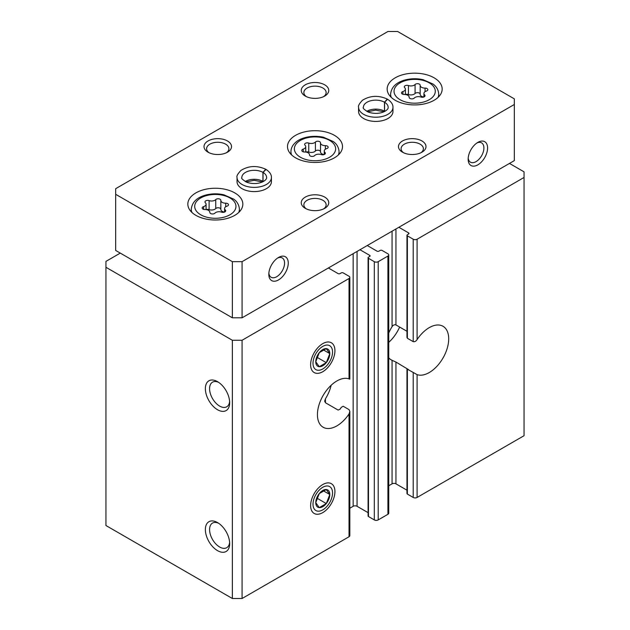 <?xml version="1.0" encoding="UTF-8"?>
<svg xmlns="http://www.w3.org/2000/svg" width="630" height="630" viewBox="0 0 630 630"><rect width="100%" height="100%" fill="white"/><g stroke="black" fill="none" stroke-linecap="round" stroke-linejoin="round"><path stroke-width="0.94" d="M406.972 490.203L395.947 483.84A2.748 1.591 0 0 0 392.057 483.84L392.057 360.313L395.947 362.053L408.587 369.66A27.5 15.876 -60 0 1 407.374 369.18L407.374 369.18M406.972 331.286L395.947 324.923C394.419 324.458 393.12 325.041 392.057 326.671A27.5 15.876 120 0 0 388.734 333.01M398.869 227.28L408.587 232.895A1.378 0.795 0 0 1 408.988 233.454A1.378 0.795 0 0 1 408.587 234.021L407.374 234.722A1.378 0.795 0 0 0 406.972 235.281A1.378 0.795 0 0 0 407.374 235.841L413.209 239.211A2.748 1.591 0 0 0 417.099 239.211L524.058 177.463L524.058 171.848L509.473 163.422M406.972 368.975L406.972 493.518A1.378 0.795 0 0 0 407.374 494.085L413.209 497.448A2.748 1.591 0 0 0 417.099 497.448L524.058 435.7L524.058 177.463M406.972 235.281L406.972 337.373L407.374 338.271L407.374 235.841M417.099 497.448L417.099 374.63A27.5 15.876 -60 0 0 443.74 356.698A27.5 15.876 -60 0 0 443 326.269A27.5 15.876 -60 0 0 417.099 339.578C416.013 341.255 414.713 341.94 413.209 341.641L407.374 338.271M417.099 374.63L407.374 369.204L407.374 494.085M325.45 402.759L325.45 398.766L324.647 401.168L325.45 402.759L338.089 410.051L340.035 409.24A27.5 15.876 -60 0 0 341.255 407.358L343.2 406.255L349.036 409.618L349.839 411.406L349.036 413.934A27.5 15.876 -60 0 1 323.127 427.234A27.5 15.876 -60 0 1 317.433 414.642A27.5 15.876 -60 0 1 328.458 388.041A27.5 15.876 -60 0 1 349.036 378.874C350.099 379.307 350.099 379.244 349.036 378.685M120.291 253.102L105.942 261.387L105.942 525.522L232.352 598.5L242.077 598.5L349.036 536.744A2.748 1.591 0 0 0 349.839 535.626L349.839 411.406M242.077 598.5L242.077 340.263L349.036 278.507A2.748 1.591 0 0 0 349.839 277.389A2.748 1.591 0 0 0 349.036 276.263L343.2 272.892A1.378 0.795 0 0 0 341.255 272.892L340.035 273.593A1.378 0.795 0 0 1 338.089 273.593L328.372 267.986M359.974 249.74L369.692 255.355A1.378 0.795 0 0 1 370.101 255.914A1.378 0.795 0 0 1 369.692 256.473L368.479 257.174A1.378 0.795 0 0 0 368.077 257.741L368.077 515.978A1.378 0.795 0 0 0 368.479 516.537L374.315 519.908A2.748 1.591 0 0 0 378.205 519.908L387.923 514.293A2.748 1.591 0 0 0 388.734 513.166L388.734 254.93A2.748 1.591 0 0 0 387.923 253.811L382.095 250.441A1.378 0.795 0 0 0 380.15 250.441L378.929 251.142A1.378 0.795 0 0 1 376.984 251.142L367.266 245.527M368.077 257.741A1.378 0.795 0 0 0 368.479 258.3L374.315 261.67A2.748 1.591 0 0 0 378.205 261.67L387.923 256.056A2.748 1.591 0 0 0 388.734 254.93M334.932 491.558A17.191 9.922 120 0 0 322.78 484.541A17.191 9.922 120 0 0 310.621 505.591A17.191 9.922 120 0 0 322.78 512.607A17.191 9.922 120 0 0 334.932 491.558M334.932 350.65A17.191 9.922 120 0 0 322.78 343.634A17.191 9.922 120 0 0 310.621 364.683A17.191 9.922 120 0 0 322.78 371.7A17.191 9.922 120 0 0 334.932 350.65M217.523 550.644A17.191 9.922 -120 0 0 229.674 543.627A17.191 9.922 -120 0 0 217.523 522.569A17.191 9.922 -120 0 0 205.364 529.586A17.191 9.922 -120 0 0 217.523 550.644M217.523 409.736A17.191 9.922 -120 0 0 229.674 402.712A17.191 9.922 -120 0 0 217.523 381.662A17.191 9.922 -120 0 0 205.364 388.678A17.191 9.922 -120 0 0 217.523 409.736M232.352 598.5L232.352 340.263L242.077 340.263M105.942 267.277L232.352 340.263M388.734 485.762L392.057 483.84M349.839 508.213L353.162 506.292A2.748 1.591 0 0 1 357.052 506.292L368.077 512.655M325.45 398.766A27.5 15.876 120 0 0 331.152 385.261M388.734 357.816A27.5 15.876 120 0 0 391.191 359.872A27.5 15.876 120 0 0 392.057 360.313M218.626 382.355A14.214 8.206 -120 0 0 212.523 382.174A14.214 8.206 -120 0 0 210.341 393.561A14.214 8.206 -120 0 0 219.626 406.09A14.214 8.206 -120 0 0 226.729 406.791A14.214 8.206 -120 0 0 229.627 401.412M218.626 523.27A14.214 8.206 -120 0 0 212.523 523.081A14.214 8.206 -120 0 0 210.341 534.468A14.214 8.206 -120 0 0 219.626 546.998A14.214 8.206 -120 0 0 226.729 547.698A14.214 8.206 -120 0 0 229.627 542.32M399.633 327.049A27.5 15.876 -60 0 1 388.734 342.358M395.223 100.272A27.5 15.876 0 0 0 425.187 103.714A27.5 15.876 0 0 0 442.166 89.043A27.5 15.876 0 0 0 414.666 73.167A27.5 15.876 0 0 0 387.166 89.043A27.5 15.876 0 0 0 395.223 100.272M195.891 215.35A27.5 15.876 0 0 0 225.855 218.791A27.5 15.876 0 0 0 242.834 204.128A27.5 15.876 0 0 0 215.334 188.244A27.5 15.876 0 0 0 187.834 204.128A27.5 15.876 0 0 0 195.891 215.35M295.557 157.807A27.5 15.876 0 0 0 325.521 161.256A27.5 15.876 0 0 0 342.5 146.585A27.5 15.876 0 0 0 315 130.701A27.5 15.876 0 0 0 287.5 146.585A27.5 15.876 0 0 0 295.557 157.807M392.962 107.289A17.191 9.922 0 0 1 375.771 117.212A17.191 9.922 0 0 1 358.58 107.289L358.58 111.494A17.191 9.922 0 0 0 363.62 118.511A17.191 9.922 0 0 0 382.347 120.669A17.191 9.922 0 0 0 392.962 111.494L392.962 107.289C393.025 106.564 393.159 102.973 387.568 99.249M271.42 177.455A17.191 9.922 0 0 1 254.229 187.386A17.191 9.922 0 0 1 237.037 177.455L237.037 181.668A17.191 9.922 0 0 0 242.077 188.685A17.191 9.922 0 0 0 260.804 190.835A17.191 9.922 0 0 0 271.42 181.668L271.42 177.455C271.483 176.731 271.617 173.14 266.025 169.423M305.274 96.059A13.75 7.938 0 0 0 324.726 96.059A13.75 7.938 0 0 0 324.726 84.829A13.75 7.938 0 0 0 305.274 84.829A13.75 7.938 0 0 0 305.274 96.059L305.274 96.059M208.042 152.2A13.75 7.938 0 0 0 227.485 152.2A13.75 7.938 0 0 0 227.485 140.97A13.75 7.938 0 0 0 208.042 140.97A13.75 7.938 0 0 0 208.042 152.2L208.042 152.2M402.515 152.2A13.75 7.938 0 0 0 421.958 152.2A13.75 7.938 0 0 0 421.958 140.97A13.75 7.938 0 0 0 402.515 140.97A13.75 7.938 0 0 0 402.515 152.2L402.515 152.2M305.274 208.333A13.75 7.938 0 0 0 324.726 208.333A13.75 7.938 0 0 0 324.726 197.111A13.75 7.938 0 0 0 305.274 197.111A13.75 7.938 0 0 0 305.274 208.333L305.274 208.333M514.332 98.863L397.648 31.5L387.923 31.5L115.668 188.685L115.668 194.3L232.352 261.663L242.077 261.663L514.332 104.478L514.332 98.863M277.57 258.072A11.143 6.434 -60 0 1 282.264 257.969A11.143 6.434 -60 0 1 282.264 270.837A11.143 6.434 -60 0 1 271.12 277.271A11.143 6.434 -60 0 1 268.86 273.152M476.902 142.986A11.143 6.434 -60 0 1 481.596 142.884A11.143 6.434 -60 0 1 481.596 155.752A11.143 6.434 -60 0 1 470.452 162.186A11.143 6.434 -60 0 1 468.192 158.067M232.352 261.663L232.352 317.803L115.668 250.441L115.668 194.3M232.352 317.803L242.077 317.803L242.077 261.663M468.145 159.217A13.75 7.938 -60 0 1 477.871 142.372A13.75 7.938 -60 0 1 487.588 147.987A13.75 7.938 -60 0 1 477.871 164.832A13.75 7.938 -60 0 1 468.145 159.217M268.813 274.294A13.75 7.938 -60 0 1 278.539 257.457A13.75 7.938 -60 0 1 288.257 263.072A13.75 7.938 -60 0 1 278.539 279.909A13.75 7.938 -60 0 1 268.813 274.294M242.077 317.803L514.332 160.619L514.332 104.478M323.702 208.869A11.143 6.434 0 0 0 326.143 204.852A11.143 6.434 0 0 0 315 198.411A11.143 6.434 0 0 0 303.857 204.852A11.143 6.434 0 0 0 306.298 208.869M420.942 152.728A11.143 6.434 0 0 0 423.384 148.712A11.143 6.434 0 0 0 412.233 142.278A11.143 6.434 0 0 0 401.089 148.712A11.143 6.434 0 0 0 403.531 152.728M226.469 152.728A11.143 6.434 0 0 0 228.91 148.712A11.143 6.434 0 0 0 217.767 142.278A11.143 6.434 0 0 0 206.616 148.712A11.143 6.434 0 0 0 209.058 152.728M323.702 96.587A11.143 6.434 0 0 0 326.143 92.571A11.143 6.434 0 0 0 315 86.137A11.143 6.434 0 0 0 303.857 92.571A11.143 6.434 0 0 0 306.298 96.587M326.742 148.585A2.709 1.559 0 0 0 328.167 147.207A2.709 1.559 0 0 0 325.379 145.648A4.741 2.733 0 0 1 320.505 142.915A4.741 2.733 0 0 1 320.512 142.837A2.709 1.559 0 0 0 320.512 142.79A2.709 1.559 0 0 0 318.465 141.278A2.709 1.559 0 0 0 315.417 142.049A4.741 2.733 0 0 1 308.763 143.081A2.709 1.559 0 0 0 306.023 143.041A2.709 1.559 0 0 0 304.636 144.412A2.709 1.559 0 0 0 305.038 145.231A4.741 2.733 0 0 1 305.747 146.664A4.741 2.733 0 0 1 303.258 149.074A2.709 1.559 0 0 0 301.833 150.444A2.709 1.559 0 0 0 304.621 152.011A4.741 2.733 0 0 1 309.495 154.744A4.741 2.733 0 0 1 309.488 154.822A2.709 1.559 0 0 0 309.488 154.87A2.709 1.559 0 0 0 311.535 156.382A2.709 1.559 0 0 0 314.583 155.61A4.741 2.733 0 0 1 321.237 154.578A2.709 1.559 0 0 0 323.977 154.618A2.709 1.559 0 0 0 325.363 153.248A2.709 1.559 0 0 0 324.962 152.428A4.741 2.733 0 0 1 324.253 150.995A4.741 2.733 0 0 1 326.742 148.585M320.512 142.994L320.512 151.814A4.741 2.733 0 0 0 320.505 151.893A4.741 2.733 0 0 0 324.143 154.555M320.505 151.696A2.709 1.559 0 0 0 318.402 150.247A2.709 1.559 0 0 0 315.417 151.027L315.417 142.049M305.857 152.082A2.709 1.559 0 0 1 308.763 152.058A4.741 2.733 0 0 0 315.417 151.027M227.076 206.128A2.709 1.559 0 0 0 228.501 204.75A2.709 1.559 0 0 0 225.713 203.191A4.741 2.733 0 0 1 220.839 200.458A4.741 2.733 0 0 1 220.846 200.379A2.709 1.559 0 0 0 220.846 200.332A2.709 1.559 0 0 0 218.799 198.812A2.709 1.559 0 0 0 215.751 199.592A4.741 2.733 0 0 1 209.097 200.616A2.709 1.559 0 0 0 206.357 200.584A2.709 1.559 0 0 0 204.97 201.946A2.709 1.559 0 0 0 205.372 202.773A4.741 2.733 0 0 1 206.081 204.207A4.741 2.733 0 0 1 203.592 206.616A2.709 1.559 0 0 0 202.167 207.987A2.709 1.559 0 0 0 204.955 209.554A4.741 2.733 0 0 1 209.829 212.286A4.741 2.733 0 0 1 209.821 212.365A2.709 1.559 0 0 0 209.821 212.412A2.709 1.559 0 0 0 211.869 213.924A2.709 1.559 0 0 0 214.917 213.153A4.741 2.733 0 0 1 221.571 212.121A2.709 1.559 0 0 0 224.311 212.152A2.709 1.559 0 0 0 225.698 210.79A2.709 1.559 0 0 0 225.296 209.971A4.741 2.733 0 0 1 224.587 208.538A4.741 2.733 0 0 1 227.076 206.128M426.408 91.043A2.709 1.559 0 0 0 427.833 89.673A2.709 1.559 0 0 0 425.045 88.105A4.741 2.733 0 0 1 420.171 85.373A4.741 2.733 0 0 1 420.178 85.294A2.709 1.559 0 0 0 420.178 85.247A2.709 1.559 0 0 0 418.131 83.735A2.709 1.559 0 0 0 415.083 84.507A4.741 2.733 0 0 1 408.429 85.538A2.709 1.559 0 0 0 405.688 85.499A2.709 1.559 0 0 0 404.302 86.869A2.709 1.559 0 0 0 404.704 87.688A4.741 2.733 0 0 1 405.413 89.121A4.741 2.733 0 0 1 402.924 91.531A2.709 1.559 0 0 0 401.499 92.901A2.709 1.559 0 0 0 404.287 94.468A4.741 2.733 0 0 1 409.161 97.201A4.741 2.733 0 0 1 409.153 97.28A2.709 1.559 0 0 0 409.153 97.327A2.709 1.559 0 0 0 411.201 98.839A2.709 1.559 0 0 0 414.249 98.067A4.741 2.733 0 0 1 420.903 97.036A2.709 1.559 0 0 0 423.644 97.075A2.709 1.559 0 0 0 425.029 95.705A2.709 1.559 0 0 0 424.628 94.886A4.741 2.733 0 0 1 423.919 93.453A4.741 2.733 0 0 1 426.408 91.043M220.846 200.537L220.846 209.357A4.741 2.733 0 0 0 220.839 209.436A4.741 2.733 0 0 0 224.477 212.097M220.839 209.239A2.709 1.559 0 0 0 218.736 207.79A2.709 1.559 0 0 0 215.751 208.569L215.751 199.592M206.191 209.625A2.709 1.559 0 0 1 209.097 209.601A4.741 2.733 0 0 0 215.751 208.569M420.178 85.452L420.178 94.279A4.741 2.733 0 0 0 420.171 94.358A4.741 2.733 0 0 0 423.809 97.012M420.171 94.153A2.709 1.559 0 0 0 418.068 92.704A2.709 1.559 0 0 0 415.083 93.492L415.083 84.507M405.523 94.539A2.709 1.559 0 0 1 408.429 94.516A4.741 2.733 0 0 0 415.083 93.492M263.238 181.542A12.38 7.143 0 0 0 263.025 181.416L263.025 172.431L266.01 169.47M245.22 181.542A12.38 7.143 0 0 1 262.93 181.361L262.93 172.376L265.702 169.297M384.78 111.368A12.38 7.143 0 0 0 384.568 111.242L384.568 102.265L387.552 99.296M366.762 111.368A12.38 7.143 0 0 1 384.473 111.187L384.473 102.21L387.245 99.123M315.764 361.714A9.922 5.733 -60 0 1 319.268 352.674L315.764 361.714L319.268 366.707A9.922 5.733 -60 0 1 315.764 361.714M326.285 348.618L319.268 352.674A9.922 5.733 -60 0 1 326.285 348.618A9.922 5.733 -60 0 1 329.797 353.611L326.285 348.618M326.285 362.659A9.922 5.733 -60 0 1 319.268 366.707L326.285 362.659L329.797 353.611A9.922 5.733 -60 0 1 326.285 362.659L316.898 357.234M322.78 346.382A13.813 7.977 -60 0 1 331.238 358.423A13.813 7.977 -60 0 1 314.315 368.188A13.813 7.977 -60 0 1 322.78 346.382M323.261 349.839L329.797 353.611M315.764 502.622A9.922 5.733 -60 0 1 319.268 493.581L315.764 502.622L319.268 507.615A9.922 5.733 -60 0 1 315.764 502.622M326.285 489.534L319.268 493.581A9.922 5.733 -60 0 1 326.285 489.534A9.922 5.733 -60 0 1 329.797 494.519L326.285 489.534M326.285 503.567A9.922 5.733 -60 0 1 319.268 507.615L326.285 503.567L329.797 494.519A9.922 5.733 -60 0 1 326.285 503.567L316.898 498.141M322.78 487.289A13.813 7.977 -60 0 1 331.238 499.33A13.813 7.977 -60 0 1 314.315 509.095A13.813 7.977 -60 0 1 322.78 487.289M323.261 490.746L329.797 494.519M395.947 483.84L395.947 362.053M392.057 326.671L392.057 231.21M395.947 324.923L395.947 228.966M408.587 234.021L408.587 232.895M413.209 341.641L413.209 239.211M413.209 497.448L413.209 372.574M417.099 339.578L417.099 239.211M349.036 536.744L349.036 413.934M349.036 378.874L349.036 278.507M387.923 514.293L387.923 256.056M378.205 519.908L378.205 261.67M353.162 506.292L353.162 253.669M357.052 506.292L357.052 251.425M369.692 256.473L369.692 255.355M368.479 516.537L368.479 258.3M374.315 519.908L374.315 261.67M300.416 157.248A20.625 11.907 0 0 0 334.924 151.909A20.625 11.907 0 0 0 309.661 137.324A20.625 11.907 0 0 0 300.416 157.248M338.365 154.956A24.066 13.892 0 0 0 339.066 151.633C338.586 145.262 334.435 142.356 333.38 141.6L323.481 137.238C311.204 134.584 299.778 138.167 295.36 142.632C292.477 145.231 291.005 148.231 290.934 151.633A24.066 13.892 0 0 0 291.635 154.956M308.763 152.058L308.763 143.081M303.258 151.822L303.258 149.074M324.962 154.066L324.962 152.428M325.379 149.223L325.379 145.648M200.749 214.791A20.625 11.907 0 0 0 235.258 209.451A20.625 11.907 0 0 0 209.995 194.867A20.625 11.907 0 0 0 200.749 214.791M238.699 212.499A24.066 13.892 0 0 0 239.4 209.176C238.92 202.805 234.769 199.899 233.714 199.143L223.815 194.78C217.964 193.473 212.137 193.52 206.333 194.906C197.111 197.245 192.095 202.002 191.268 209.176A24.066 13.892 0 0 0 191.969 212.499M400.082 99.705A20.625 11.907 0 0 0 434.59 94.366A20.625 11.907 0 0 0 409.327 79.782A20.625 11.907 0 0 0 400.082 99.705M438.031 97.414A24.066 13.892 0 0 0 438.732 94.091C438.252 87.72 434.101 84.814 433.046 84.058L423.147 79.703C417.296 78.396 411.469 78.435 405.665 79.821C396.443 82.16 391.427 86.916 390.6 94.091A24.066 13.892 0 0 0 391.301 97.414M209.097 209.601L209.097 200.616M203.592 209.365L203.592 206.616M225.296 211.609L225.296 209.971M225.713 206.766L225.713 203.191M408.429 94.516L408.429 85.538M402.924 94.279L402.924 91.531M424.628 96.532L424.628 94.886M425.045 91.681L425.045 88.105M262.93 172.376A12.38 7.143 0 0 0 249.456 170.864A12.38 7.143 0 0 0 241.849 177.455C240.904 178.18 242.629 179.818 247.039 182.369C258.985 186.071 267.372 180.093 266.6 177.455A12.38 7.143 0 0 0 263.025 172.431M384.473 102.21A12.38 7.143 0 0 0 371.007 100.69A12.38 7.143 0 0 0 363.4 107.289C362.447 108.013 364.171 109.651 368.582 112.195C380.528 115.896 388.915 109.919 388.151 107.289A12.38 7.143 0 0 0 384.568 102.265M349.839 379.15L349.839 277.389M339.066 154.271L339.066 151.633M290.934 154.271L290.934 151.633M305.747 152.066L305.747 146.664M324.253 154.507L324.253 150.995M320.505 151.893L320.505 142.915M239.4 211.814L239.4 209.176M191.268 211.814L191.268 209.176M438.732 96.729L438.732 94.091M390.6 96.729L390.6 94.091M206.081 209.609L206.081 204.207M224.587 212.05L224.587 208.538M220.839 209.436L220.839 200.458M405.413 94.524L405.413 89.121M423.919 96.973L423.919 93.453M420.171 94.358L420.171 85.373M262.426 181.952L254.126 180.314L246.031 181.952M237.037 177.455C236.431 176.156 237.73 173.817 240.936 170.431C248.661 165.682 256.922 165.288 265.726 169.249M383.969 111.778L375.669 110.14L367.573 111.778M358.58 107.289C357.974 105.982 359.273 103.643 362.478 100.257C370.204 95.508 378.465 95.114 387.269 99.075"/></g></svg>
